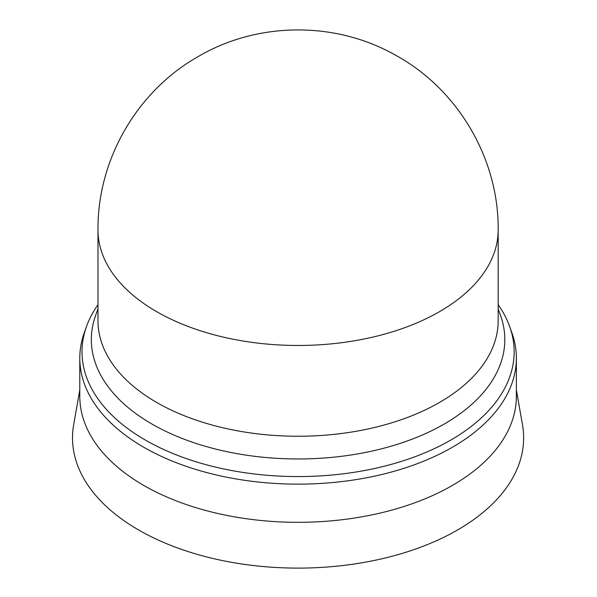 <?xml version="1.0" encoding="UTF-8"?>
<svg xmlns="http://www.w3.org/2000/svg" width="597" height="597" viewBox="0 0 597 597"><rect width="100%" height="100%" fill="white"/><g stroke="black" fill="none" stroke-linecap="round" stroke-linejoin="round"><path stroke-width="0.9" d="M156.593 402.408A200.092 115.527 0 0 0 374.655 427.452A200.092 115.527 0 0 0 498.174 320.716L498.174 229.942A200.092 115.527 0 0 1 439.564 311.634A200.092 115.527 0 0 1 156.593 311.634A200.092 115.527 0 0 1 97.983 229.942L97.983 320.716A200.092 115.527 0 0 0 156.593 402.408M97.983 308.88L95.639 315.41A206.734 119.355 0 0 0 151.899 424.012A206.734 119.355 0 0 0 396.244 444.653A206.734 119.355 0 0 0 500.517 315.41L498.174 308.88M97.983 304.731A216.077 124.751 0 0 0 86.49 326.529A216.077 124.751 0 0 0 145.287 440.026A216.077 124.751 0 0 0 400.677 461.608A216.077 124.751 0 0 0 509.666 326.529A216.077 124.751 0 0 0 498.174 304.731M86.49 326.529L84.319 332.574A218.286 126.027 0 0 0 79.789 358.11A218.286 126.027 0 0 0 143.728 447.228A218.286 126.027 0 0 0 381.61 474.548A218.286 126.027 0 0 0 516.368 358.11A218.286 126.027 0 0 0 511.838 332.574L509.666 326.529M79.789 358.11L79.789 396.296A218.286 126.027 0 0 0 143.728 485.406A218.286 126.027 0 0 0 381.61 512.726A218.286 126.027 0 0 0 516.368 396.296L516.368 358.11M79.789 389.916L73.67 424.728A225.562 130.228 0 0 0 138.579 529.964A225.562 130.228 0 0 0 394.826 555.523A225.562 130.228 0 0 0 522.487 424.728L516.368 389.916M97.983 229.942C97.341 159.795 136.982 91.162 198.032 56.655C257.568 21.596 335.283 20.985 395.363 55.096C457.914 89.117 498.853 158.712 498.174 229.942"/></g></svg>
